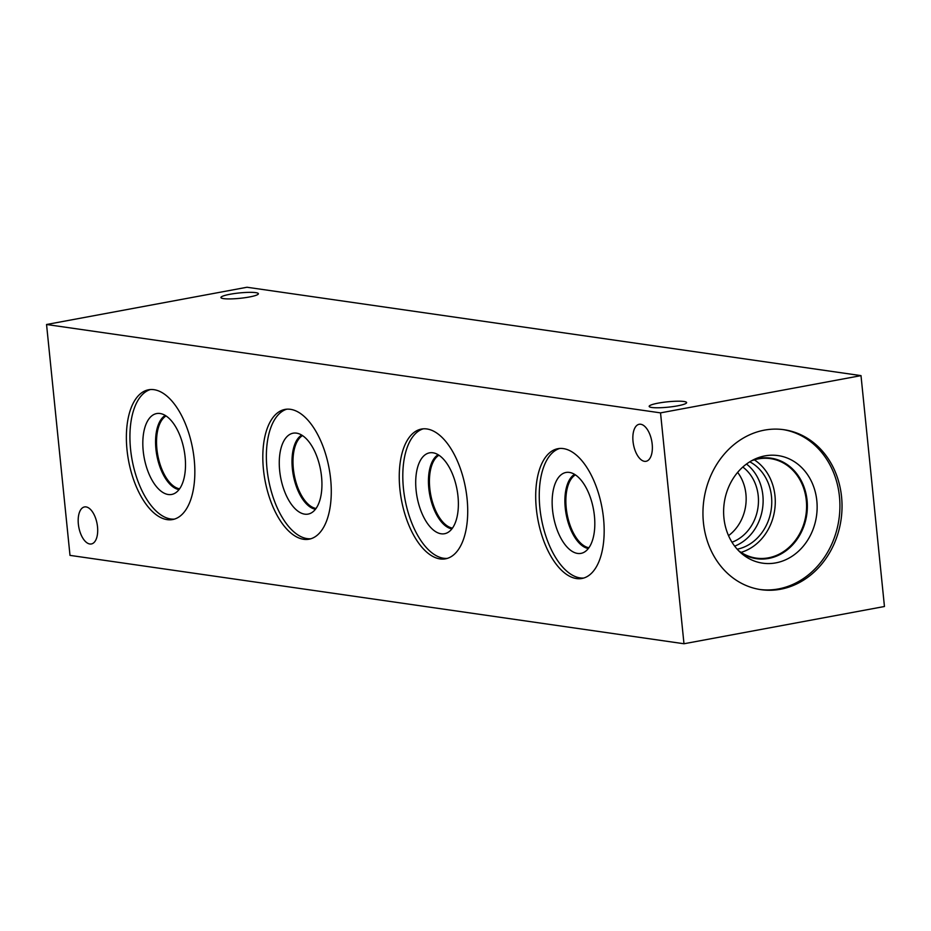 <?xml version="1.0" encoding="UTF-8"?>
<svg xmlns="http://www.w3.org/2000/svg" width="931" height="931" viewBox="0 0 931 931"><rect width="100%" height="100%" fill="white"/><g stroke="black" fill="none" stroke-linecap="round" stroke-linejoin="round"><path stroke-width="1.4" d="M247.018 287.248L861 375.624L884.45 606.5L683.982 643.752L70 555.376L46.55 324.5L247.018 287.248M658.298 403.111A18.829 2.7 174.2 0 1 686.624 402.588A18.829 2.7 174.2 0 1 677.477 405.869A18.829 2.7 174.2 0 1 649.163 406.393A18.829 2.7 174.2 0 1 658.298 403.111M230.073 294.254A18.829 2.7 174.2 0 1 258.387 293.731A18.829 2.7 174.2 0 1 249.24 297.012A18.829 2.7 174.2 0 1 220.926 297.536A18.829 2.7 174.2 0 1 230.073 294.254M633.022 441.41A18.829 9.298 79.5 0 1 639.166 424.28A18.829 9.298 79.5 0 1 651.747 441.085A18.829 9.298 79.5 0 1 646.044 461.299A18.829 9.298 79.5 0 1 633.022 441.41M78.355 524.072A18.829 9.298 79.5 0 1 84.5 506.941A18.829 9.298 79.5 0 1 97.08 523.757A18.829 9.298 79.5 0 1 91.378 543.96A18.829 9.298 79.5 0 1 78.355 524.072M583.749 578.035A65.996 32.597 79.5 0 1 539.887 508.082A65.996 32.597 79.5 0 1 559.671 448.463M536.337 508.745A65.996 32.597 79.5 0 1 557.878 448.695A65.996 32.597 79.5 0 1 603.532 518.416A65.996 32.597 79.5 0 1 581.991 578.465A65.996 32.597 79.5 0 1 536.337 508.745M594.42 515.937A41.139 20.319 79.5 0 1 583.365 552.618A41.139 20.319 79.5 0 1 552.537 509.909A41.139 20.319 79.5 0 1 568.445 472.32A41.139 20.319 79.5 0 1 594.42 515.937M588.345 548.522A38.322 18.934 79.5 0 1 565.257 508.012A38.322 18.934 79.5 0 1 574.567 474.356M588.369 548.499A38.322 18.934 79.5 0 1 565.315 508A38.322 18.934 79.5 0 1 574.59 474.368M575.381 474.88A37.659 18.597 -100.5 0 0 566.223 507.954A37.659 18.597 -100.5 0 0 588.927 547.742M447.299 558.391A65.996 32.597 79.5 0 1 403.437 488.449A65.996 32.597 79.5 0 1 423.233 428.83M399.888 489.101A65.996 32.597 79.5 0 1 421.44 429.063A65.996 32.597 79.5 0 1 467.083 498.783A65.996 32.597 79.5 0 1 445.542 558.821A65.996 32.597 79.5 0 1 399.888 489.101M457.982 496.293A41.139 20.319 79.5 0 1 446.915 532.974A41.139 20.319 79.5 0 1 416.099 490.265A41.139 20.319 79.5 0 1 432.007 452.687A41.139 20.319 79.5 0 1 457.982 496.293M451.907 528.878A38.322 18.934 79.5 0 1 428.807 488.379A38.322 18.934 79.5 0 1 438.129 454.724A38.322 18.934 79.5 0 0 428.865 488.368A38.322 18.934 79.5 0 0 451.919 528.866M438.943 455.236A37.659 18.597 -100.5 0 0 429.785 488.31A37.659 18.597 -100.5 0 0 452.489 528.11M310.861 538.758A65.996 32.597 79.5 0 1 266.999 468.805A65.996 32.597 79.5 0 1 286.783 409.186M263.45 469.468A65.996 32.597 79.5 0 1 284.991 409.419A65.996 32.597 79.5 0 1 330.645 479.139A65.996 32.597 79.5 0 1 309.104 539.189A65.996 32.597 79.5 0 1 263.45 469.468M321.544 476.66A41.139 20.319 79.5 0 1 310.477 513.342A41.139 20.319 79.5 0 1 279.661 470.632A41.139 20.319 79.5 0 1 295.558 433.043A41.139 20.319 79.5 0 1 321.544 476.66M315.469 509.245A38.322 18.934 79.5 0 1 292.369 468.735A38.322 18.934 79.5 0 1 301.691 435.08A38.322 18.934 79.5 0 0 292.427 468.724A38.322 18.934 79.5 0 0 315.481 509.222M302.505 435.603A37.659 18.597 -100.5 0 0 293.346 468.665A37.659 18.597 -100.5 0 0 316.04 508.466M179.602 488.822A37.659 18.597 79.5 0 1 156.897 449.033A37.659 18.597 79.5 0 1 166.067 415.959M174.423 519.114A65.996 32.597 79.5 0 1 130.561 449.173A65.996 32.597 79.5 0 1 150.345 389.554M127.012 449.824A65.996 32.597 79.5 0 1 148.553 389.786A65.996 32.597 79.5 0 1 194.207 459.495A65.996 32.597 79.5 0 1 172.666 519.545A65.996 32.597 79.5 0 1 127.012 449.824M185.106 457.016A41.139 20.319 79.5 0 1 174.039 493.698A41.139 20.319 79.5 0 1 143.211 450.988A41.139 20.319 79.5 0 1 159.12 413.411A41.139 20.319 79.5 0 1 185.106 457.016M179.02 489.601A38.322 18.934 79.5 0 1 155.931 449.103A38.322 18.934 79.5 0 1 165.241 415.447A38.322 18.934 79.5 0 0 155.989 449.091A38.322 18.934 79.5 0 0 179.043 489.578M728.531 535.651A41.872 35.913 98.2 0 0 737.631 472.378M742.81 467.048A41.872 35.913 -81.8 0 1 757.974 507.593A41.872 35.913 -81.8 0 1 731.987 542.226M734.675 546.16A46.166 39.591 98.2 0 0 762.582 508.256A46.166 39.591 98.2 0 0 746.499 464.034M741.041 552.386A50.251 43.094 98.2 0 0 774.685 510.002A50.251 43.094 98.2 0 0 754.354 459.856M737.201 549.209A46.166 39.591 98.2 0 0 771.217 509.501A46.166 39.591 98.2 0 0 749.781 461.811M751.41 460.857A50.251 43.094 -81.8 0 1 758.323 458.902A50.251 43.094 -81.8 0 1 770.507 458.634A50.251 43.094 -81.8 0 1 806.304 500.389A50.251 43.094 -81.8 0 1 756.193 558.111A50.251 43.094 -81.8 0 1 738.492 550.593M782.948 429.563A80.799 69.29 -81.8 0 1 839.448 496.549A80.799 69.29 -81.8 0 1 759.929 589.498M841.566 496.851A80.799 69.29 -81.8 0 1 760.976 589.66A80.799 69.29 -81.8 0 1 703.417 522.524A80.799 69.29 -81.8 0 1 784.007 429.715A80.799 69.29 -81.8 0 1 841.566 496.851M723.934 518.008A54.335 46.597 -81.8 0 1 756.624 458.331A54.335 46.597 -81.8 0 1 816.824 500.75A54.335 46.597 -81.8 0 1 793.945 554.957A54.335 46.597 -81.8 0 1 742.787 554.48A54.335 46.597 -81.8 0 1 723.934 518.008M753.691 459.646A50.786 43.548 -81.8 0 1 770.891 458.145A50.786 43.548 -81.8 0 1 807.072 500.354A50.786 43.548 -81.8 0 1 756.414 558.681A50.786 43.548 -81.8 0 1 740.343 552.397M770.88 458.145A50.786 43.548 -81.8 0 1 807.037 500.343A50.786 43.548 -81.8 0 1 756.403 558.681M46.55 324.5L660.533 412.875L683.982 643.752M660.533 412.875L861 375.624"/></g></svg>
